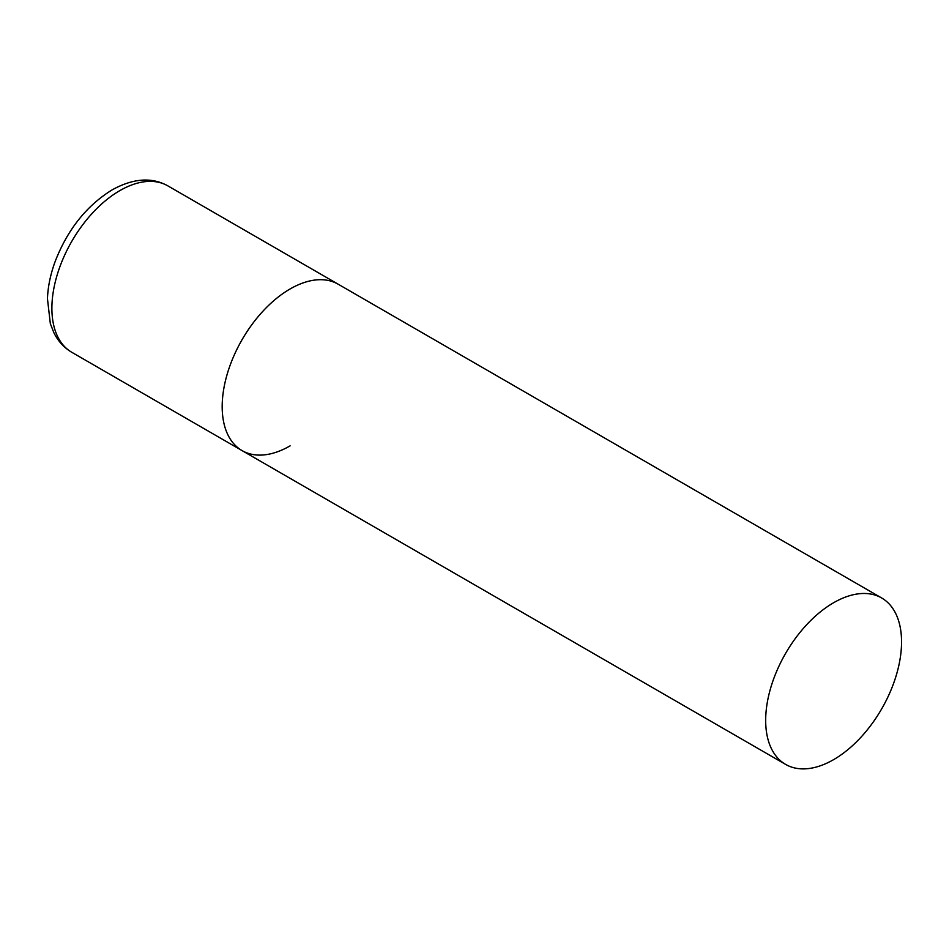 <?xml version="1.0" encoding="UTF-8"?>
<svg xmlns="http://www.w3.org/2000/svg" width="949" height="949" viewBox="0 0 949 949"><rect width="100%" height="100%" fill="white"/><g stroke="black" fill="none" stroke-linecap="round" stroke-linejoin="round"><path stroke-width="1.42" d="M290.121 445.852A96.074 55.469 -60 0 1 242.078 450.609A96.074 55.469 -60 0 1 227.357 373.621A96.074 55.469 -60 0 1 290.121 288.959A96.074 55.469 -60 0 1 338.164 284.202A96.074 55.469 120 0 0 264.119 309.932A96.074 55.469 120 0 0 222.185 406.623A96.074 55.469 120 0 0 242.078 450.609L71.792 352.293A96.074 55.469 -60 0 1 57.059 275.305A96.074 55.469 -60 0 1 119.823 190.63A96.074 55.469 -60 0 1 167.866 185.874C151.733 176.941 133.157 178.282 112.136 189.871C86.656 205.625 67.699 229.385 55.291 261.153C50.546 273.988 47.936 286.479 47.45 298.65L50.333 323.621L53.868 332.708C58.043 341.177 64.01 347.702 71.792 352.293M901.55 641.963A96.074 55.469 120 0 0 881.657 597.977A96.074 55.469 120 0 0 807.611 623.718A96.074 55.469 120 0 0 765.677 720.41A96.074 55.469 120 0 0 785.57 764.384A96.074 55.469 120 0 0 859.616 738.654A96.074 55.469 120 0 0 901.55 641.963M881.657 597.977L167.866 185.874M242.078 450.609L785.57 764.384"/></g></svg>
